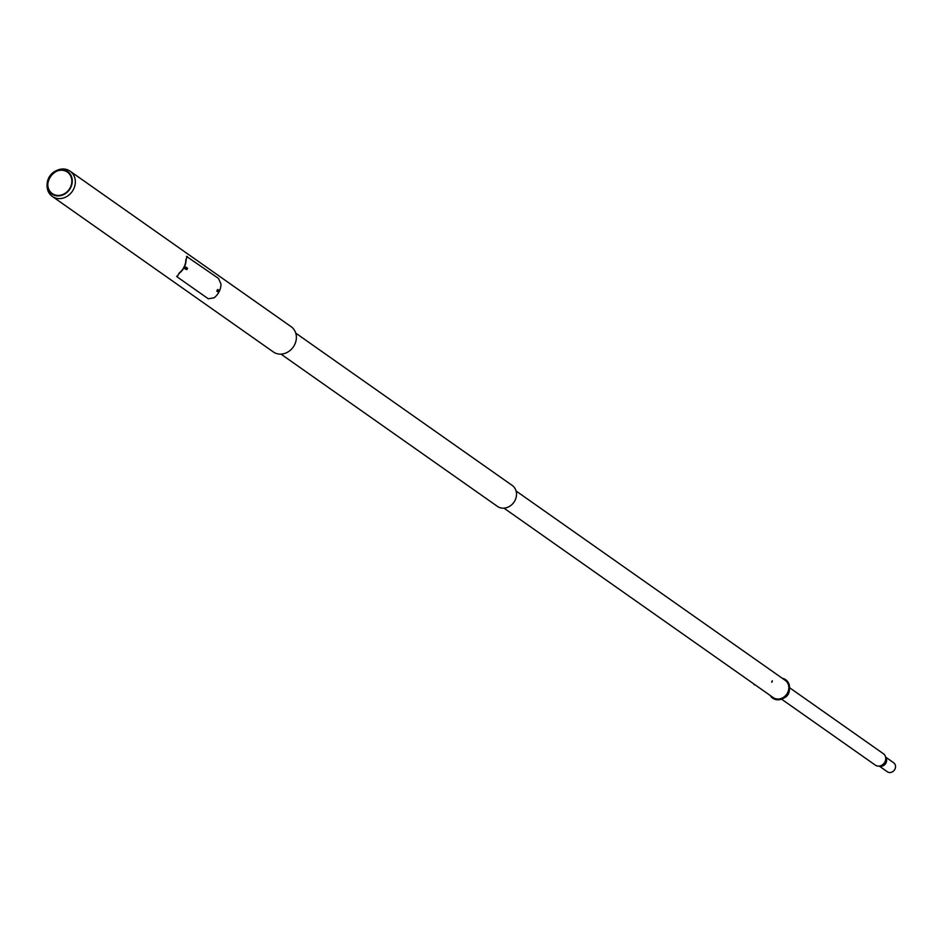 <?xml version="1.0" encoding="UTF-8"?>
<svg xmlns="http://www.w3.org/2000/svg" width="942" height="942" viewBox="0 0 942 942"><rect width="100%" height="100%" fill="white"/><g stroke="black" fill="none" stroke-linecap="round" stroke-linejoin="round"><path stroke-width="1.41" d="M48.725 177.908A13.741 11.952 125.1 0 1 56.214 170.69A13.741 11.952 125.1 0 1 69.543 173.269A13.741 11.952 125.1 0 1 70.697 187.588A13.741 11.952 125.1 0 1 56.12 195.759A13.741 11.952 125.1 0 1 47.182 183.525A13.741 11.952 125.1 0 1 48.725 177.908M49.325 178.203A13.141 11.422 125.1 0 1 56.473 171.303A13.141 11.422 125.1 0 1 69.225 173.764A13.141 11.422 125.1 0 1 70.332 187.458A13.141 11.422 125.1 0 1 56.39 195.277A13.141 11.422 125.1 0 1 47.842 183.572A13.141 11.422 125.1 0 1 49.325 178.203M56.944 171.103A14.719 12.799 -54.9 0 0 49.431 178.615A14.719 12.799 -54.9 0 0 47.806 184.149M47.182 183.525L47.1 184.667A15.449 13.435 -54.9 0 0 52.305 196.431A15.449 13.435 -54.9 0 0 73.547 189.236A15.449 13.435 -54.9 0 0 70.085 171.161A15.449 13.435 -54.9 0 0 57.262 170.231L56.214 170.69M52.305 196.431L273.357 351.955A15.449 13.435 -54.9 0 0 294.599 344.76A15.449 13.435 -54.9 0 0 291.137 326.686L70.085 171.161M57.003 171.079A14.719 12.799 -54.9 0 0 49.431 178.615A14.719 12.799 -54.9 0 0 47.818 184.09M280.987 354.121L497.4 506.372A12.823 11.151 -54.9 0 0 515.027 500.402A12.823 11.151 -54.9 0 0 512.154 485.389L295.753 333.138M503.982 508.15L773.194 697.563A10.492 9.126 -54.9 0 0 787.618 692.676A10.492 9.126 -54.9 0 0 785.275 680.395L516.063 490.994M771.781 682.232L772.287 680.807L771.781 682.232M772.181 681.784L772.204 681.019L771.769 681.608M754.424 684.905L753.47 683.692L754.577 684.858M186.21 267.728L186.057 267.128L185.221 267.752L185.15 268.929M186.057 267.128L185.221 267.752M184.938 268.823L185.598 268.764M218.108 290.171L217.943 289.571L217.119 290.195L217.096 291.396M217.943 289.571L217.119 290.195M216.825 291.266L217.496 291.196M177.061 276.618L179.18 273.31A15.731 13.671 -54.9 0 0 184.291 267.092A15.731 13.671 -54.9 0 0 186.104 259.427L187.046 256.577M186.504 256.377L218.45 278.385L220.97 283.954A15.731 13.671 125.1 0 1 219.38 291.16M187.293 256.471L186.104 259.427M176.719 276.23L177.12 276.866L179.18 273.31M179.121 273.05A15.449 13.435 -54.9 0 0 184.079 266.998A15.449 13.435 -54.9 0 0 185.857 259.545M185.998 267.634L185.833 267.022M217.896 290.077L217.732 289.465M219.109 291.714A15.731 13.671 125.1 0 1 214.046 297.837L208.276 298.779L177.12 276.866M186.704 267.94L185.598 268.87L186.175 269.118M187.046 269.212L187.293 268.352L186.751 269.082M218.462 290.03L217.732 291.702M789.561 687.707L883.384 753.718A6.983 6.076 125.1 0 1 884.95 761.89A6.983 6.076 125.1 0 1 875.353 765.151L781.519 699.129M885.598 757.074L893.664 762.761A5.511 4.792 125.1 0 1 894.9 769.202A5.511 4.792 125.1 0 1 887.329 771.769L879.251 766.093M771.298 696.232A10.798 9.385 -54.9 0 0 780.8 698.799A10.798 9.385 -54.9 0 0 782.143 698.269A10.798 9.385 -54.9 0 0 788.96 688.59A10.798 9.385 -54.9 0 0 783.367 679.064M770.226 695.479A11.292 9.82 -54.9 0 0 780.977 699.317A11.292 9.82 -54.9 0 0 782.378 698.764A11.292 9.82 -54.9 0 0 789.514 688.637A11.292 9.82 -54.9 0 0 782.307 678.311M788.784 689.791A7.301 6.359 -54.9 0 0 788.725 689.155M782.378 698.764L784.38 697.834A7.807 6.782 -54.9 0 0 789.302 690.827L789.514 688.637M782.602 697.857A7.301 6.359 -54.9 0 0 783.226 697.692M186.916 269.518L186.386 269.212L187.482 268.211M186.54 269.2L187.517 268.376L186.54 269.2M218.803 291.961L219.262 290.383L218.414 290.006M219.298 290.525L218.556 291.938L219.298 290.525M885.645 757.333A5.511 4.792 125.1 0 1 885.998 762.938A5.511 4.792 125.1 0 1 879.51 766.058M185.774 269.247L186.575 269.589L187.54 268.34L186.516 267.563M217.673 291.679L218.462 292.032L219.274 290.395"/></g></svg>

